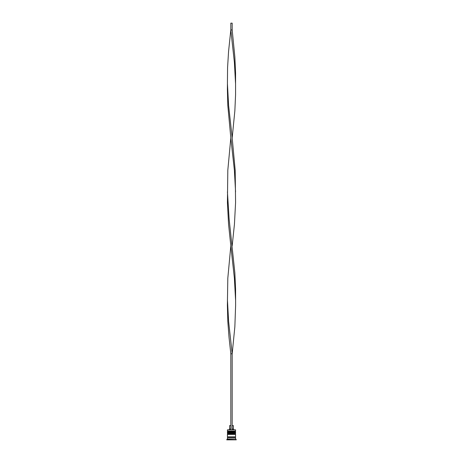 <?xml version="1.0" encoding="UTF-8"?>
<svg xmlns="http://www.w3.org/2000/svg" width="463" height="463" viewBox="0 0 463 463"><rect width="100%" height="100%" fill="white"/><g stroke="black" fill="none" stroke-linecap="round" stroke-linejoin="round"><path stroke-width="0.69" d="M235.563 431.857L227.437 431.857A0.405 0.405 0 0 1 227.842 431.447L227.437 431.041L235.563 431.041L235.158 431.447L227.842 431.447L235.158 431.447A0.405 0.405 0 0 1 235.563 431.857L235.563 431.991A0.405 0.405 0 0 1 235.158 432.396M227.842 432.396A0.405 0.405 0 0 1 227.437 431.991L235.563 431.991M235.563 433.889L227.437 433.889A0.405 0.405 0 0 1 227.842 433.484L227.437 433.073L235.563 433.073L235.158 433.484L227.842 433.484L235.158 433.484A0.405 0.405 0 0 1 235.563 433.889L235.563 434.022A0.405 0.405 0 0 1 235.158 434.427M227.842 434.427A0.405 0.405 0 0 1 227.437 434.022L235.563 434.022M227.501 437.547A0.341 0.341 0 0 0 227.842 437.205A0.341 0.341 0 0 0 227.501 436.869M235.499 437.547A0.341 0.341 0 0 1 235.158 437.205A0.341 0.341 0 0 1 235.499 436.869M227.437 429.82L235.563 429.82L227.437 429.82L227.437 431.041M227.437 438.901L227.437 437.547L235.563 437.547L235.563 438.901L227.437 438.901L226.754 439.85L236.246 439.85L226.754 439.578M235.563 438.901L236.246 439.578M235.563 429.82L235.563 431.041M235.563 433.073L235.563 432.396L227.437 432.396L227.437 433.073M235.563 434.427L227.437 434.427L227.437 436.869L235.563 436.869L235.563 434.427M232.177 425.619L233.398 425.619L233.398 429.01L234.075 429.687M233.398 429.01L232.177 429.01M230.823 429.01L229.602 429.01L228.925 429.687M230.823 425.619L229.602 425.619L229.602 429.01M232.177 429.687L232.177 353.801L230.823 353.801L229.052 337.608L227.813 321.415L227.379 305.221L227.813 278.228L230.823 245.841L228.56 224.248L227.426 202.661L227.813 170.268L230.823 137.881L227.813 105.495L227.379 89.301L227.57 67.714L228.56 51.515L230.823 29.927L232.177 29.927L234.851 56.914L235.574 73.108L235.563 83.907L234.388 62.314L230.823 29.927L230.823 23.15L232.177 23.15L232.177 29.927M230.823 429.687L230.823 353.801M227.437 299.821L228.612 321.415L232.177 353.801L234.851 326.809L235.621 305.221L235.574 289.028L234.851 272.829L229.104 218.854L227.437 191.861M235.563 299.821L234.388 278.228L230.823 245.841M232.177 245.841L234.44 224.248L235.574 202.661L235.187 170.268L232.177 137.881L234.851 110.894L235.574 94.701L235.563 83.907M232.177 137.881L228.612 105.495L227.437 83.907M235.563 191.861L234.388 170.268L230.823 137.881"/></g></svg>
